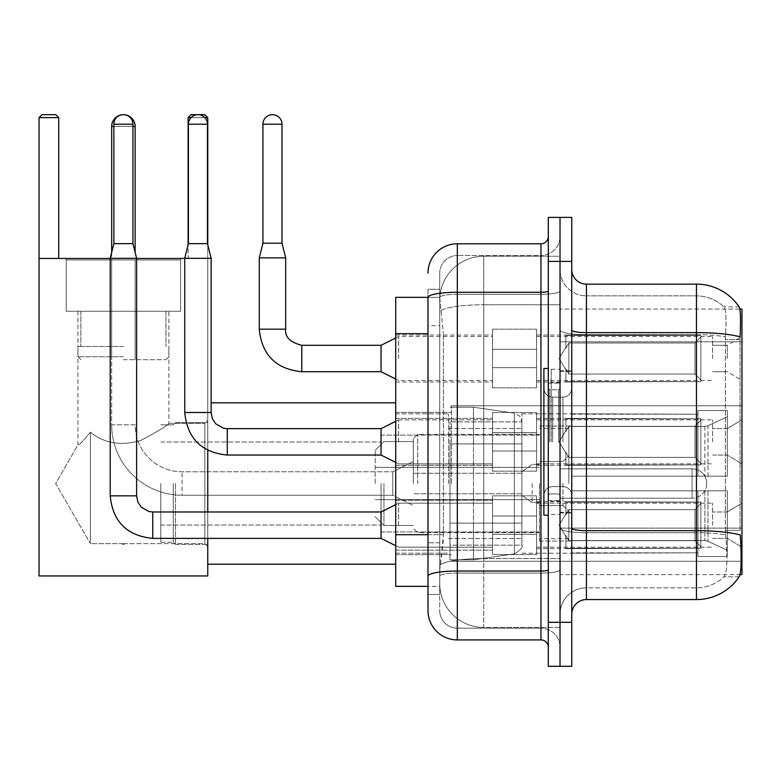 <?xml version="1.0" encoding="UTF-8"?>
<svg xmlns="http://www.w3.org/2000/svg" width="781" height="781" viewBox="0 0 781 781"><rect width="100%" height="100%" fill="white"/><g stroke="black" fill="none" stroke-linecap="round" stroke-linejoin="round"><path stroke-width="0.59" stroke-dasharray="3.9 2.93" d="M741.95 483.517L741.95 405.759L741.95 483.517M451.457 483.517L451.457 405.759L451.457 483.517M741.95 358.518L741.95 336.513L741.95 358.518M727.277 358.518L727.277 345.309L727.277 358.518M741.95 441.851L741.95 419.846L741.95 441.851M727.277 441.851L727.277 428.642L727.277 441.851M741.95 525.183L741.95 503.179L741.95 525.183M727.277 525.183L727.277 511.975L727.277 525.183M492.538 358.518L492.538 329.172L492.538 358.518M395.713 358.518L395.713 335.039L395.713 358.518M492.538 441.851L492.538 412.505L492.538 441.851M395.713 441.851L395.713 418.372L395.713 441.851M492.538 525.183L492.538 495.837L492.538 525.183M395.713 525.183L395.713 500.211L395.713 525.183M536.557 358.518L536.557 329.172L536.557 358.518M536.557 441.851L536.557 412.505L536.557 441.851M536.557 525.183L536.557 495.837L536.557 525.183M712.604 358.518L712.604 336.513L712.604 358.518M712.604 441.851L712.604 419.846L712.604 441.851M712.604 525.183L712.604 503.179L712.604 525.183M427.988 534.702L443.393 534.702L443.11 542.346L439.898 568.753L443.393 534.702L443.393 333.712L443.393 534.702L395.713 534.702L395.713 586.365L439.82 586.365L439.723 583.427A44.009 44.009 0 0 0 483.732 627.446L560.026 627.446L560.026 558.561L560.026 627.446L483.732 627.446L483.732 558.561L483.732 627.446A44.009 44.009 0 0 1 439.723 583.427L439.723 574.474L439.82 586.365L427.988 586.365L427.988 325.638L427.988 594.429L439.723 594.429L439.723 542.775L439.723 594.429L427.988 594.429M439.898 568.753L439.723 574.474L439.898 568.753M739.871 309.071L560.026 309.071L741.95 309.071L741.95 574.621L560.026 574.621L560.026 309.071L560.026 574.621L740.046 574.621M395.713 483.517L395.713 402.82L395.713 483.517M560.026 256.256L560.026 558.561L560.026 256.256L483.732 256.256L560.026 256.256M439.781 297.942L443.393 333.712L439.781 297.942A44.009 44.009 0 0 1 483.732 256.256A44.009 44.009 0 0 0 439.781 297.942A44.009 44.009 0 0 1 483.732 256.256L483.732 304.756L560.026 304.756L483.732 304.756L483.732 256.256M427.988 581.23L427.988 289.273L439.723 289.273L427.988 289.273L427.988 325.638L439.723 325.638L439.723 542.775L439.723 289.273L439.723 325.638L427.988 325.638L427.988 297.336L439.82 297.336L395.713 297.336L395.713 534.702M571.76 441.851L571.76 370.692L571.76 441.851M560.026 441.851L560.026 369.228L560.026 441.851M551.22 441.851L551.22 369.228L551.22 441.851M586.433 284.138L696.467 284.138L696.467 530.689A51.351 8.913 180 0 1 740.232 534.946L740.613 540.882C741.569 560.387 741.159 572.219 739.402 576.388A51.351 51.351 0 0 1 696.467 599.564L586.433 599.564L586.433 284.138A14.673 14.673 0 0 1 571.76 269.465L571.76 330.08L571.76 269.465M739.109 576.827L723.87 576.827L739.109 576.827M726.145 540.882C727.58 560.416 726.965 572.248 724.319 576.388A39.616 39.616 0 0 1 696.467 587.829L586.433 587.829L586.433 540.882L586.433 587.829L696.467 587.829A39.616 39.616 0 0 0 724.319 576.388C726.965 572.278 727.58 560.446 726.145 540.882L725.324 530.338L725.422 336.855C726.476 319.946 726.057 310.037 724.143 307.138L724.143 307.138A39.616 39.616 0 0 0 696.467 295.872A39.616 39.616 0 0 1 724.143 307.138C726.047 309.998 726.476 319.907 725.422 336.855L725.324 530.338L726.145 540.882M560.026 540.882L560.026 330.08L560.026 540.882M571.76 614.237L571.76 330.08L571.76 614.237A14.673 14.673 0 0 1 586.433 599.564M560.026 269.465L560.026 330.08L560.026 269.465A26.408 26.408 0 0 0 586.433 295.872A26.408 26.408 0 0 1 560.026 269.465A26.408 26.408 0 0 0 586.433 295.872L586.433 532.73A26.408 4.588 0 0 1 560.026 528.141A26.408 4.588 0 0 0 586.433 532.73L586.433 295.872L696.467 295.872L586.433 295.872M560.026 261.391L560.026 217.382L571.76 217.382L571.76 261.391L560.026 261.391L560.026 217.382L548.291 217.382L548.291 261.391L560.026 261.391L560.026 622.311L560.026 261.391M548.291 261.391L548.291 666.32L560.026 666.32L560.026 622.311L560.026 666.32L571.76 666.32L571.76 261.391M739.285 307.138A51.351 51.351 0 0 0 739.109 306.874L723.87 306.874L739.109 306.874A51.351 51.351 0 0 1 739.285 307.138C740.544 310.008 740.827 319.917 740.124 336.855L740.066 339.608L740.124 336.855A51.351 8.913 180 0 0 696.467 332.628L586.433 332.628A14.673 2.548 0 0 1 571.76 330.08M740.066 530.338L740.066 339.608L740.066 530.338L725.324 530.338L740.066 530.338M560.026 614.237A26.408 26.408 0 0 1 586.433 587.829A26.408 26.408 0 0 0 560.026 614.237A26.408 26.408 0 0 1 586.433 587.829M427.988 610.566A29.346 29.346 0 0 0 457.324 639.912L457.324 628.178A17.602 17.602 0 0 1 439.723 610.566L439.723 297.376L439.723 610.566A17.602 17.602 0 0 0 457.324 628.178L540.95 628.178L540.95 581.23L540.95 639.912A7.332 7.332 0 0 1 548.291 647.244L548.291 236.448L548.291 647.244M560.026 581.23L560.026 291.01L560.026 581.23M548.291 441.851L548.291 368.495L548.291 441.851M560.026 236.448L560.026 291.01L560.026 236.448A19.076 19.076 0 0 1 540.95 255.524A19.076 19.076 0 0 0 560.026 236.448A19.076 19.076 0 0 1 540.95 255.524L540.95 628.178L457.324 628.178L457.324 573.078L540.95 573.078A19.076 3.309 0 0 0 560.026 569.759A19.076 3.309 0 0 1 540.95 573.078L540.95 255.524L457.324 255.524L540.95 255.524M427.988 576.134A29.346 5.096 180 0 1 457.324 571.038L457.324 243.789A29.346 29.346 0 0 0 427.988 273.125A29.346 29.346 0 0 1 457.324 243.789L540.95 243.789A7.332 7.332 0 0 0 548.291 236.448A7.332 7.332 0 0 1 540.95 243.789L540.95 581.23L540.95 573.078L457.324 573.078L457.324 255.524L457.324 294.32L540.95 294.32A19.076 3.309 0 0 0 560.026 291.01A19.076 3.309 0 0 1 540.95 294.32L457.324 294.32L457.324 581.23L457.324 571.038L540.95 571.038A7.332 1.269 0 0 0 548.291 569.759M457.324 639.912L540.95 639.912M439.723 273.125L439.723 297.376L439.723 273.125A17.602 17.602 0 0 1 457.324 255.524A17.602 17.602 0 0 0 439.723 273.125A17.602 17.602 0 0 1 457.324 255.524M560.026 647.244A19.076 19.076 0 0 0 540.95 628.178A19.076 19.076 0 0 1 560.026 647.244A19.076 19.076 0 0 0 540.95 628.178M548.291 515.206L543.888 515.206L543.888 368.495L543.888 495.369L543.888 368.495L548.291 368.495M175.491 483.517L175.491 544.406L175.491 483.517M207.766 483.517L207.766 402.82L207.766 483.517M173.294 483.517L173.294 542.199L173.294 483.517M160.818 483.517L160.818 542.199L160.818 483.517M381.04 483.517L381.04 531.929L381.04 483.517M539.486 483.517L539.486 541.028L539.486 483.517M571.76 476.176L571.76 483.517L571.76 476.176L704.892 476.176L571.76 476.176L697.941 476.176L697.941 410.523L697.941 476.176L727.277 476.176L727.277 410.523L727.277 476.176L571.76 476.176L571.76 490.849L697.941 490.849L697.941 552.821L697.941 490.849L571.76 490.849L571.76 476.176L571.76 490.849L571.76 476.176L727.277 476.176L727.277 416.722L727.277 476.176L571.76 476.176L697.941 476.176L697.941 410.523L697.941 414.213L571.76 413.823L697.941 414.213L697.941 476.176L697.941 410.523L727.277 410.523L697.941 410.523L697.941 476.176L727.277 476.176L727.277 410.523L727.277 476.176L571.76 476.176L571.76 490.849L727.277 490.849L727.277 556.502L727.277 490.849L697.941 490.849L697.941 556.502L727.277 556.502L697.941 556.502L697.941 490.849L727.277 490.849L727.277 556.502L727.277 550.312L707.986 541.253L704.892 540.559L707.986 541.253L727.277 550.312L727.277 490.849L571.76 490.849L697.941 490.849L697.941 552.821L571.76 553.202L697.941 552.821L697.941 490.849L571.76 490.849L571.76 476.176M571.76 426.475L704.892 426.475L571.76 426.475L571.76 414.213L571.76 426.475L704.892 426.475L707.986 425.782L727.277 416.722L707.986 425.782L704.892 426.475L571.76 426.475L571.76 413.823L697.941 414.213L697.941 410.523L697.941 414.213L571.76 414.213L571.76 426.475M521.884 483.517L521.884 413.823L521.884 483.517M448.528 483.517L448.528 413.823L448.528 483.517M571.76 540.559L704.892 540.559L571.76 540.559L571.76 552.821L571.76 540.559L704.892 540.559L707.986 541.253L704.892 540.559L571.76 540.559L571.76 553.202L697.941 552.821L571.76 552.821L571.76 540.559M417.718 483.517L417.718 434.363L417.718 483.517M413.315 483.517L413.315 438.766L413.315 483.517M568.832 483.517L568.832 428.349L568.832 483.517M383.969 483.517L383.969 525.476L383.969 483.517M375.173 483.517L375.173 450.354L375.173 483.517M562.964 483.517L562.964 505.522L562.964 483.517M111.673 252.439L111.673 424.835L135.142 424.835A46.948 46.948 0 0 0 182.09 471.783L392.775 471.783L413.315 461.512L392.775 471.783L392.775 483.517L392.775 471.783L182.09 471.783A46.948 46.948 0 0 1 135.142 424.835L111.673 424.835A70.427 70.427 0 0 0 182.09 495.252L392.775 495.252L413.315 505.522L392.775 495.252L392.775 471.783L392.775 495.252L392.775 483.517L392.775 495.252L182.09 495.252L182.09 471.783L182.09 495.252A70.427 70.427 0 0 1 111.673 424.835L111.673 126.415A11.735 11.735 0 0 1 123.408 114.68A9.538 9.538 0 0 1 132.946 124.218L132.946 243.643L113.87 243.643L132.946 243.643L113.87 243.643L132.946 243.643L113.87 243.643L132.946 243.643L113.87 243.643L132.946 243.643L113.87 243.643L132.946 243.643L113.87 243.643L132.946 243.643L113.87 243.643L132.946 243.643L113.87 243.643L132.946 243.643L113.87 243.643L132.946 243.643L113.87 243.643L132.946 243.643L113.87 243.643L123.408 243.643L113.87 243.643L110.209 258.316L136.616 258.316L110.209 258.316L136.616 258.316L110.209 258.316L136.616 258.316L110.209 258.316L136.616 258.316L110.209 258.316L136.616 258.316L110.209 258.316L136.616 258.316L110.209 258.316L136.616 258.316L110.209 258.316L136.616 258.316L110.209 258.316L136.616 258.316L110.209 258.316L136.616 258.316L110.209 258.316L136.616 258.316L110.209 258.316L110.209 495.837L110.209 258.316L110.209 495.837L110.209 258.316L110.209 495.837L110.209 258.316L110.209 495.837L110.209 258.316L110.209 495.837L110.209 258.316L110.209 495.837L136.616 495.837L136.616 258.316L110.209 258.316L113.87 243.643L110.209 258.316M135.142 252.439L135.142 126.415A11.735 11.735 0 0 0 123.408 114.68A9.538 9.538 0 0 0 113.87 124.218L113.87 243.643M532.154 483.517L532.154 502.593L532.154 483.517M706.737 483.517A14.673 14.673 0 0 1 692.064 498.19L692.064 468.844L692.064 498.19L692.064 468.844L692.064 498.19L560.026 498.19L560.026 483.517L560.026 505.522L560.026 461.512L560.026 498.19L692.064 498.19A14.673 14.673 0 0 0 706.737 483.517A14.673 14.673 0 0 0 692.064 468.844L560.026 468.844L560.026 505.522L560.026 461.512L560.026 483.517L560.026 468.844L692.064 468.844A14.673 14.673 0 0 1 706.737 483.517M449.993 443.901L449.993 559.811L449.993 523.124L521.884 523.124L521.884 545.138L521.884 421.896L521.884 443.911L449.993 443.901L449.993 545.138L449.993 523.124L521.884 523.124L521.884 545.138L521.884 421.896L521.884 443.911L449.993 443.901L449.993 559.811L449.993 523.124L521.884 523.124L521.884 545.148L449.993 545.138L449.993 523.124L473.462 523.124L473.462 559.811L473.462 407.223L473.462 443.901L449.993 443.901L449.993 421.896L449.993 545.138L521.884 545.138C523.211 547.169 520.693 550.068 514.347 553.856L514.347 523.124L521.884 523.124L521.884 545.148C523.211 547.169 520.693 550.068 514.347 553.856L514.347 523.124L473.462 523.124L473.462 559.811L473.462 407.223L473.462 443.901L514.347 443.901L514.347 413.169L514.347 553.856L473.462 559.811L449.993 559.811L473.462 559.811L514.347 553.856L514.347 413.169L519.736 416.127L521.884 421.886L449.993 421.896L521.884 421.896L521.884 443.901L449.993 443.901M180.626 311.277L180.626 258.462L66.19 258.462L180.626 258.462L66.19 258.462L180.626 258.462L180.626 311.277L66.19 311.277L66.19 258.462L66.19 311.277L180.626 311.277L66.19 311.277L180.626 311.277L66.19 311.277L180.626 311.277L66.19 311.277L180.626 311.277L180.626 259.927L66.19 259.927L180.626 259.927L66.19 259.927L180.626 259.927L180.626 311.277M204.837 543.664L207.766 546.602L207.766 420.432L207.766 546.602L207.766 420.432L207.766 546.602L204.837 543.664L204.837 423.361L207.766 420.432L204.837 423.361L204.837 543.664L204.837 423.361L204.837 543.664L121.875 543.664L204.837 543.664M77.924 311.277L77.924 444.965C78.822 445.512 82.981 441.236 90.401 432.137C83.001 441.216 78.842 445.492 77.924 444.965C78.822 445.512 82.981 441.236 90.401 432.137C104.01 443.305 120.704 446.127 140.473 440.611C157.987 431.317 167.466 425.567 168.891 423.361L204.837 423.361L168.891 423.361C167.456 425.567 158.006 431.307 140.531 440.582C120.791 446.156 104.078 443.344 90.401 432.137L90.401 543.664L124.94 543.664L121.875 543.664L123.408 544.591L124.94 543.664L123.408 544.591L121.875 543.664L90.401 543.664L90.401 432.137C83.001 441.216 78.842 445.492 77.924 444.965L55.666 483.517L90.401 543.664L90.401 432.137C104.01 443.305 120.704 446.127 140.473 440.611C157.987 431.317 167.466 425.567 168.891 423.361C167.456 425.567 158.006 431.307 140.531 440.582C120.791 446.156 104.078 443.344 90.401 432.137L90.401 543.664L55.666 483.517L77.924 444.965L77.924 311.277L168.891 311.277L168.891 423.361L168.891 311.277L77.924 311.277M39.05 258.462L39.05 575.948L39.05 258.462L58.712 258.462L58.712 117.619L39.05 117.619L41.989 114.68L39.05 117.619L58.712 117.619L58.712 258.462L39.05 258.462L207.766 258.462L39.05 258.462L39.05 575.948L207.766 575.948L207.766 258.462L207.766 575.948L39.05 575.948L207.766 575.948L207.766 117.619L207.766 258.462L188.114 258.462L188.114 117.619L207.766 117.619L204.837 114.68L207.766 117.619L188.114 117.619L188.114 258.462L207.766 258.462L39.05 258.462L58.712 258.462L39.05 258.462L39.05 117.619L58.712 117.619L55.773 114.68L58.712 117.619L58.712 258.462M39.05 117.619L41.989 114.68L55.773 114.68L41.989 114.68L55.773 114.68L58.712 117.619M204.837 114.68L191.042 114.68L188.114 117.619L191.042 114.68L204.837 114.68L191.042 114.68L188.114 117.619L207.766 117.619L204.837 114.68M123.408 359.69L165.953 359.69L123.408 359.69M123.408 356.761L77.924 356.761L123.408 356.761M123.408 346.491L77.924 346.491L123.408 346.491M697.941 490.849L697.941 556.502L727.277 556.502L727.277 490.849L727.277 556.502L697.941 556.502L697.941 490.849L727.277 490.849L697.941 490.849M697.941 552.821L697.941 556.502L697.941 552.821M727.277 410.523L697.941 410.523L727.277 410.523L727.277 476.176L727.277 410.523M727.277 490.849L727.277 556.502L727.277 550.312L707.986 541.253L727.277 550.312L727.277 490.849L707.986 490.849L727.277 490.849M707.986 425.782L727.277 416.722L707.986 425.782L704.892 426.475L707.986 425.782L707.986 476.176L727.277 476.176L704.892 476.176L707.986 476.176L707.986 425.782M704.892 490.849L571.76 490.849L571.76 483.517L571.76 490.849L704.892 490.849L704.892 540.559L704.892 490.849M521.884 443.901L514.347 443.901L514.347 413.169L473.462 407.223L449.993 407.223L473.462 407.223L514.347 413.169L519.736 416.127L521.884 421.886L521.884 443.901M110.209 258.462L136.616 258.462M184.736 258.462L207.766 258.462L207.766 117.619M207.766 538.382L207.766 511.975M207.766 450.315L207.766 244.814M188.114 244.814L188.114 117.619M204.817 117.619L191.062 117.619M123.408 311.277L165.953 311.277L123.408 311.277M700.869 525.183L700.869 548.242L565.893 548.242L700.869 548.242L700.869 546.739L695.002 540.706L695.002 525.183L695.002 540.706L700.869 546.739L700.869 548.242L565.893 548.652L565.893 535.541L568.832 540.706L695.002 540.706L568.832 540.706L568.832 509.651L565.893 514.825L568.832 509.651L695.002 509.651L568.832 509.651L565.893 514.825L565.893 502.124L700.869 502.124L700.869 548.242L700.869 503.618L695.002 509.651L700.869 503.618L700.869 546.739L695.002 540.706L695.002 509.651L695.002 540.706L700.869 546.739L700.869 548.242L565.893 548.242L700.869 548.242L700.869 503.618L695.002 509.651L568.832 509.651L695.002 509.651L700.869 503.618L700.869 548.242L565.893 548.652L565.893 535.541L565.893 548.242L700.869 548.242L700.869 546.739L695.002 540.706L568.832 540.706L565.893 535.541L568.832 540.706L568.832 509.651L565.893 514.825L568.832 509.651L695.002 509.651L695.002 525.183L695.002 509.651L568.832 509.651L565.893 514.825L565.893 501.705L565.893 514.825L568.832 509.651L695.002 509.651L700.869 503.618L695.002 509.651L695.002 540.706L695.002 509.651L568.832 509.651L565.893 514.825L565.893 502.124L700.869 502.124L700.869 548.242L565.893 548.652L565.893 535.541L565.893 548.242L700.869 548.242L700.869 546.739L700.869 548.242L565.893 548.652L565.893 535.541L568.832 540.706L695.002 540.706L700.869 546.739L700.869 503.618L695.002 509.651L700.869 503.618L700.869 546.739L695.002 540.706L568.832 540.706L568.832 509.651L695.002 509.651L695.002 540.706L695.002 509.651L568.832 509.651L565.893 514.825L568.832 509.651L695.002 509.651L700.869 503.618L695.002 509.651L695.002 540.706L700.869 546.739L700.869 548.242L700.869 503.618L700.869 548.242L565.893 548.242L700.869 548.242L700.869 546.739L695.002 540.706L568.832 540.706L565.893 535.541L565.893 548.652L565.893 535.541L568.832 540.706L568.832 509.651L565.893 514.825L565.893 501.705L565.893 514.825L568.832 509.651L695.002 509.651L568.832 509.651L565.893 514.825L565.893 502.124L700.869 502.124L700.869 548.242L565.893 548.242L700.869 548.242L700.869 546.739L700.869 548.242L565.893 548.652L565.893 535.541L565.893 548.242L700.869 548.242L700.869 503.618L695.002 509.651L700.869 503.618L700.869 546.739L695.002 540.706L695.002 509.651L695.002 540.706L700.869 546.739L700.869 548.242L565.893 548.652L565.893 535.541L568.832 540.706L695.002 540.706L568.832 540.706L568.832 509.651L695.002 509.651L568.832 509.651L565.893 514.825L568.832 509.651L695.002 509.651L700.869 503.618L695.002 509.651L695.002 525.183L695.002 509.651L568.832 509.651L565.893 514.825L565.893 501.705L565.893 514.825L568.832 509.651L695.002 509.651L700.869 503.618L700.869 548.242L700.869 503.618L695.002 509.651L695.002 540.706L695.002 509.651L568.832 509.651L565.893 514.825L565.893 502.124L700.869 502.124L565.893 501.705L565.893 514.825L568.832 509.651L695.002 509.651L700.869 503.618L700.869 548.242L565.893 548.242L700.869 548.242L700.869 546.739L695.002 540.706L700.869 546.739L700.869 548.242L565.893 548.652L565.893 535.541L565.893 548.242L700.869 548.242L700.869 503.618L695.002 509.651L695.002 540.706L568.832 540.706L565.893 535.541L568.832 540.706L568.832 509.651L565.893 514.825L565.893 502.124L700.869 502.124L700.869 546.739L695.002 540.706L695.002 509.651L568.832 509.651L695.002 509.651L700.869 503.618L695.002 509.651L695.002 540.706L700.869 546.739L700.869 548.242L700.869 503.618L700.869 548.242L700.869 525.183L700.869 546.739L695.002 540.706L568.832 540.706L695.002 540.706L695.002 509.651L568.832 509.651L568.832 525.183L568.832 509.651L568.832 525.183L568.832 509.651L568.832 525.183L568.832 509.651L568.832 525.183L568.832 509.651L568.832 525.183L568.832 509.651L568.832 525.183L568.832 509.651L565.893 514.825L565.893 501.705L565.893 514.825L568.832 509.651L568.832 525.183L568.832 509.651L568.832 525.183L568.832 509.651L565.893 514.825L565.893 502.124L700.869 502.124L700.869 548.242L700.869 503.618L695.002 509.651L700.869 503.618L700.869 548.242L700.869 525.183L700.869 546.739L695.002 540.706L700.869 546.739L700.869 548.242L700.869 525.183L700.869 548.242L565.893 548.652L565.893 535.541L565.893 548.652L565.893 535.541L568.832 540.706L568.832 509.651L565.893 514.825L565.893 501.705L565.893 514.825L565.893 502.124L700.869 502.124L700.869 503.618L695.002 509.651L695.002 540.706L568.832 540.706L565.893 535.541L565.893 548.242L700.869 548.242L700.869 503.618L700.869 548.242L700.869 546.739L695.002 540.706L695.002 509.651L568.832 509.651L568.832 540.706L695.002 540.706L700.869 546.739L700.869 502.124L700.869 546.739L695.002 540.706L568.832 540.706L568.832 525.183L568.832 540.706L565.893 535.541L568.832 540.706L695.002 540.706L695.002 525.183L695.002 540.706L700.869 546.739L700.869 548.242L700.869 525.183L700.869 548.242L565.893 548.652L565.893 535.541L565.893 548.652L565.893 535.541L568.832 540.706L568.832 525.183L568.832 540.706L565.893 535.541L565.893 548.242L565.893 535.541L568.832 540.706L695.002 540.706L568.832 540.706L568.832 525.183L568.832 540.706L565.893 535.541L568.832 540.706L695.002 540.706L695.002 509.651L700.869 503.618L700.869 502.124L565.893 501.705L565.893 514.825L565.893 502.124L700.869 502.124L700.869 546.739L700.869 502.124L700.869 525.183L700.869 502.124L565.893 502.124L700.869 502.124L700.869 525.183L700.869 502.124L565.893 502.124L565.893 514.825L565.893 502.124L700.869 502.124L700.869 525.183L700.869 502.124L565.893 502.124L700.869 502.124L700.869 525.183L700.869 502.124L565.893 502.124L565.893 514.825L565.893 502.124L700.869 502.124L700.869 525.183L700.869 502.124L565.893 502.124L700.869 502.124L700.869 525.183L700.869 502.124L700.869 525.183L700.869 502.124L565.893 502.124L700.869 502.124L700.869 525.183L700.869 502.124L700.869 525.183L700.869 502.124L565.893 502.124L700.869 502.124L700.869 525.183M398.642 525.183L398.642 503.179L398.642 525.183M381.04 525.183L381.04 511.975L381.04 538.382L381.04 511.975L381.04 538.382L381.04 511.975L381.04 538.382L381.04 511.975L381.04 538.382L381.04 511.975L381.04 538.382L381.04 511.975L381.04 538.382L381.04 511.975L381.04 538.382L381.04 511.975L381.04 538.382L381.04 511.975L381.04 538.382L381.04 511.975L381.04 538.382L381.04 511.975L381.04 538.382L398.642 547.188L492.538 547.188L398.642 547.188L492.538 547.188L398.642 547.188L492.538 547.188L398.642 547.188L492.538 547.188L398.642 547.188L492.538 547.188L398.642 547.188L492.538 547.188L398.642 547.188L381.04 538.382L152.754 538.382L152.754 511.975L152.754 538.382L152.754 511.975L152.754 538.382L152.754 511.975L152.754 538.382L152.754 511.975L152.754 538.382L152.754 511.975L152.754 538.382L152.754 511.975L152.754 538.382L152.754 511.975L152.754 538.382L152.754 511.975L152.754 538.382L152.754 511.975L152.754 538.382L152.754 511.975L152.754 538.382L152.754 511.975L152.754 525.183L152.754 512.004L148.976 511.526L141.341 507.25L137.895 502.134L136.616 495.837L136.616 258.316L136.616 495.837L136.616 258.316L136.616 495.837L136.616 258.316L136.616 495.837L136.616 258.316L136.616 495.837L136.616 258.316L136.616 495.837L110.209 495.837L136.616 495.837L110.209 495.837L136.616 495.837L110.209 495.837L136.616 495.837L110.209 495.837L136.616 495.837L110.209 495.837L136.616 495.837L110.209 495.837L136.616 495.837L110.209 495.837L136.616 495.837L110.209 495.837L136.616 495.837L110.209 495.837L136.616 495.837L110.209 495.837L136.616 495.837L110.209 495.837L136.616 495.837L137.895 502.134L141.341 507.25L148.976 511.526L152.754 511.975L381.04 511.975L381.04 525.183M536.557 534.341L536.557 495.837L536.557 554.53L536.557 534.341L492.538 534.341L536.557 534.341L536.557 516.016L492.538 516.016L492.538 495.837L492.538 516.016L536.557 516.016L536.557 554.53L536.557 534.341L492.538 534.341L492.538 554.53L492.538 534.341L536.557 534.341L536.557 516.016L492.538 516.016L492.538 554.53L492.538 534.341L536.557 534.341L536.557 554.53L536.557 534.341L492.538 534.341L492.538 554.53L492.538 534.341L536.557 534.341L536.557 495.837L536.557 554.53L536.557 534.341L492.538 534.341L492.538 554.53L492.538 534.341L536.557 534.341L536.557 516.016L492.538 516.016L492.538 554.53L492.538 534.341L536.557 534.341L536.557 554.53L536.557 534.341L492.538 534.341L492.538 554.53L492.538 534.341L536.557 534.341L536.557 495.837L536.557 554.53L536.557 534.341L492.538 534.341L492.538 554.53L492.538 534.341L536.557 534.341L536.557 516.016L492.538 516.016L492.538 495.837L492.538 516.016L536.557 516.016L536.557 554.53L536.557 534.341L492.538 534.341L492.538 554.53L492.538 534.341L536.557 534.341L536.557 516.016L492.538 516.016L492.538 554.53L492.538 534.341L536.557 534.341L536.557 554.53L536.557 534.341L492.538 534.341L492.538 554.53L492.538 534.341L536.557 534.341L536.557 495.837L536.557 554.53L536.557 534.341L492.538 534.341L492.538 554.53L492.538 534.341L536.557 534.341L536.557 516.016L492.538 516.016L492.538 554.53L492.538 495.837L492.538 516.016L536.557 516.016L536.557 495.837L536.557 554.53L536.557 534.341L492.538 534.341L492.538 495.837L492.538 516.016L536.557 516.016L492.538 516.016L492.538 534.341L492.538 495.837L492.538 516.016L536.557 516.016L536.557 495.837L536.557 534.341L536.557 516.016L492.538 516.016L492.538 495.837L492.538 516.016L536.557 516.016L536.557 495.837L536.557 554.53L536.557 534.341L492.538 534.341L492.538 495.837L492.538 516.016L536.557 516.016L492.538 516.016L492.538 534.341L492.538 495.837L492.538 516.016L536.557 516.016L536.557 495.837L536.557 534.341L536.557 516.016L492.538 516.016L492.538 495.837L492.538 516.016L536.557 516.016L536.557 495.837L536.557 554.53L536.557 534.341L492.538 534.341L492.538 495.837L492.538 516.016L536.557 516.016L492.538 516.016L492.538 534.341L492.538 495.837L492.538 516.016L536.557 516.016L536.557 495.837L536.557 534.341M132.946 243.643L132.946 124.218L132.946 243.643L132.946 124.218L132.946 243.643L132.946 124.218L132.946 243.643L132.946 124.218L132.946 243.643L132.946 124.218L113.87 124.218L132.946 124.218A9.538 9.538 0 0 0 123.408 114.68A9.538 9.538 0 0 0 113.87 124.218A9.538 9.538 0 0 1 123.408 114.68A9.538 9.538 0 0 1 132.946 124.218A9.538 9.538 0 0 0 123.408 114.68A9.538 9.538 0 0 0 113.87 124.218A9.538 9.538 0 0 1 123.408 114.68A9.538 9.538 0 0 1 132.946 124.218A9.538 9.538 0 0 0 123.408 114.68A9.538 9.538 0 0 0 113.87 124.218A9.538 9.538 0 0 1 123.408 114.68A9.538 9.538 0 0 1 132.946 124.218A9.538 9.538 0 0 0 123.408 114.68A9.538 9.538 0 0 0 113.87 124.218A9.538 9.538 0 0 1 123.408 114.68A9.538 9.538 0 0 1 132.946 124.218A9.538 9.538 0 0 0 123.408 114.68A9.538 9.538 0 0 0 113.87 124.218A9.538 9.538 0 0 1 123.408 114.68A9.538 9.538 0 0 1 132.946 124.218L132.946 243.643L136.616 258.316M568.832 540.706L568.832 525.183L568.832 540.706L565.893 535.541L565.893 548.242L565.893 535.541L568.832 540.706L695.002 540.706L700.869 546.739L695.002 540.706L568.832 540.706L568.832 525.183L568.832 540.706L565.893 535.541L565.893 536.44L565.893 535.541L568.832 540.706L695.002 540.706L695.002 525.183L695.002 540.706L568.832 540.706L568.832 525.183L568.832 540.706L695.002 540.706L568.832 540.706L568.832 525.183L568.832 540.706L565.893 535.541L568.832 540.706L568.832 525.183L568.832 540.706M492.538 516.016L492.538 495.837L492.538 516.016L536.557 516.016L492.538 516.016L492.538 534.341L492.538 516.016M695.002 525.183L695.002 509.651L695.002 525.183M207.473 124.218L207.473 243.643L207.473 124.218L207.473 243.643L207.473 124.218L207.473 243.643L207.473 124.218L207.473 243.643L207.473 124.218L207.473 243.643L207.473 124.218L188.406 124.218A9.538 9.538 0 0 1 197.944 114.68A9.538 9.538 0 0 1 207.473 124.218A9.538 9.538 0 0 0 197.944 114.68A9.538 9.538 0 0 0 188.406 124.218A9.538 9.538 0 0 1 197.944 114.68A9.538 9.538 0 0 1 207.473 124.218A9.538 9.538 0 0 0 197.944 114.68A9.538 9.538 0 0 0 188.406 124.218A9.538 9.538 0 0 1 197.944 114.68A9.538 9.538 0 0 1 207.473 124.218A9.538 9.538 0 0 0 197.944 114.68A9.538 9.538 0 0 0 188.406 124.218A9.538 9.538 0 0 1 197.944 114.68A9.538 9.538 0 0 1 207.473 124.218A9.538 9.538 0 0 0 197.944 114.68A9.538 9.538 0 0 0 188.406 124.218A9.538 9.538 0 0 1 197.944 114.68A9.538 9.538 0 0 1 207.473 124.218A9.538 9.538 0 0 0 197.944 114.68A9.538 9.538 0 0 0 188.406 124.218A9.538 9.538 0 0 1 197.944 114.68A9.538 9.538 0 0 1 207.473 124.218L207.473 243.643L188.406 243.643L207.473 243.643L188.406 243.643L207.473 243.643L188.406 243.643L207.473 243.643L188.406 243.643L207.473 243.643L188.406 243.643L207.473 243.643L188.406 243.643L207.473 243.643L188.406 243.643L207.473 243.643L188.406 243.643L207.473 243.643L188.406 243.643L207.473 243.643L188.406 243.643L207.473 243.643L188.406 243.643L197.944 243.643L188.406 243.643L184.736 258.316L211.143 258.316L184.736 258.316L211.143 258.316L184.736 258.316L211.143 258.316L184.736 258.316L211.143 258.316L184.736 258.316L211.143 258.316L184.736 258.316L211.143 258.316L184.736 258.316L211.143 258.316L184.736 258.316L211.143 258.316L184.736 258.316L211.143 258.316L184.736 258.316L211.143 258.316L184.736 258.316L211.143 258.316L184.736 258.316L184.736 412.505L184.736 258.316L184.736 412.505L184.736 258.316L184.736 412.505L184.736 258.316L184.736 412.505L184.736 258.316L184.736 412.505L184.736 258.316L184.736 412.505L211.143 412.505L211.143 258.316L184.736 258.316L188.406 243.643L184.736 258.316M700.869 441.851L700.869 464.91L565.893 464.91L700.869 464.91L700.869 463.406L695.002 457.373L695.002 441.851L695.002 457.373L700.869 463.406L700.869 464.91L565.893 465.32L565.893 452.209L568.832 457.373L695.002 457.373L568.832 457.373L568.832 426.319L565.893 431.493L568.832 426.319L695.002 426.319L568.832 426.319L565.893 431.493L565.893 418.792L700.869 418.792L700.869 464.91L700.869 420.285L695.002 426.319L700.869 420.285L700.869 463.406L695.002 457.373L695.002 426.319L695.002 457.373L700.869 463.406L700.869 464.91L565.893 464.91L700.869 464.91L700.869 420.285L695.002 426.319L568.832 426.319L695.002 426.319L700.869 420.285L700.869 464.91L565.893 465.32L565.893 452.209L565.893 464.91L700.869 464.91L700.869 463.406L695.002 457.373L568.832 457.373L565.893 452.209L568.832 457.373L568.832 426.319L565.893 431.493L568.832 426.319L695.002 426.319L695.002 441.851L695.002 426.319L568.832 426.319L565.893 431.493L565.893 418.372L565.893 431.493L568.832 426.319L695.002 426.319L700.869 420.285L695.002 426.319L695.002 457.373L695.002 426.319L568.832 426.319L565.893 431.493L565.893 418.792L700.869 418.792L700.869 464.91L565.893 465.32L565.893 452.209L565.893 464.91L700.869 464.91L700.869 463.406L700.869 464.91L565.893 465.32L565.893 452.209L568.832 457.373L695.002 457.373L700.869 463.406L700.869 420.285L695.002 426.319L700.869 420.285L700.869 463.406L695.002 457.373L568.832 457.373L568.832 426.319L695.002 426.319L695.002 457.373L695.002 426.319L568.832 426.319L565.893 431.493L568.832 426.319L695.002 426.319L700.869 420.285L695.002 426.319L695.002 457.373L700.869 463.406L700.869 464.91L700.869 420.285L700.869 464.91L565.893 464.91L700.869 464.91L700.869 463.406L695.002 457.373L568.832 457.373L565.893 452.209L565.893 465.32L565.893 452.209L568.832 457.373L568.832 426.319L565.893 431.493L565.893 418.372L565.893 431.493L568.832 426.319L695.002 426.319L568.832 426.319L565.893 431.493L565.893 418.792L700.869 418.792L700.869 464.91L565.893 464.91L700.869 464.91L700.869 463.406L700.869 464.91L565.893 465.32L565.893 452.209L565.893 464.91L700.869 464.91L700.869 420.285L695.002 426.319L700.869 420.285L700.869 463.406L695.002 457.373L695.002 426.319L695.002 457.373L700.869 463.406L700.869 464.91L565.893 465.32L565.893 452.209L568.832 457.373L695.002 457.373L568.832 457.373L568.832 426.319L695.002 426.319L568.832 426.319L565.893 431.493L568.832 426.319L695.002 426.319L700.869 420.285L695.002 426.319L695.002 441.851L695.002 426.319L568.832 426.319L565.893 431.493L565.893 418.372L565.893 431.493L568.832 426.319L695.002 426.319L700.869 420.285L700.869 464.91L700.869 420.285L695.002 426.319L695.002 457.373L695.002 426.319L568.832 426.319L565.893 431.493L565.893 418.792L700.869 418.792L565.893 418.372L565.893 431.493L568.832 426.319L695.002 426.319L700.869 420.285L700.869 464.91L565.893 464.91L700.869 464.91L700.869 463.406L695.002 457.373L700.869 463.406L700.869 464.91L565.893 465.32L565.893 452.209L565.893 464.91L700.869 464.91L700.869 420.285L695.002 426.319L695.002 457.373L568.832 457.373L565.893 452.209L568.832 457.373L568.832 426.319L565.893 431.493L565.893 418.792L700.869 418.792L700.869 463.406L695.002 457.373L695.002 426.319L568.832 426.319L695.002 426.319L700.869 420.285L695.002 426.319L695.002 457.373L700.869 463.406L700.869 464.91L700.869 420.285L700.869 464.91L700.869 441.851L700.869 463.406L695.002 457.373L568.832 457.373L695.002 457.373L695.002 426.319L568.832 426.319L568.832 441.851L568.832 426.319L568.832 441.851L568.832 426.319L568.832 441.851L568.832 426.319L568.832 441.851L568.832 426.319L568.832 441.851L568.832 426.319L568.832 441.851L568.832 426.319L565.893 431.493L565.893 418.372L565.893 431.493L568.832 426.319L568.832 441.851L568.832 426.319L568.832 441.851L568.832 426.319L565.893 431.493L565.893 418.792L700.869 418.792L700.869 464.91L700.869 420.285L695.002 426.319L700.869 420.285L700.869 464.91L700.869 441.851L700.869 463.406L695.002 457.373L700.869 463.406L700.869 464.91L700.869 441.851L700.869 464.91L565.893 465.32L565.893 452.209L565.893 465.32L565.893 452.209L568.832 457.373L568.832 426.319L565.893 431.493L565.893 418.372L565.893 431.493L565.893 418.792L700.869 418.792L700.869 420.285L695.002 426.319L695.002 457.373L568.832 457.373L565.893 452.209L565.893 464.91L700.869 464.91L700.869 420.285L700.869 464.91L700.869 463.406L695.002 457.373L695.002 426.319L568.832 426.319L568.832 457.373L695.002 457.373L700.869 463.406L700.869 418.792L700.869 463.406L695.002 457.373L568.832 457.373L568.832 441.851L568.832 457.373L565.893 452.209L568.832 457.373L695.002 457.373L695.002 441.851L695.002 457.373L700.869 463.406L700.869 464.91L700.869 441.851L700.869 464.91L565.893 465.32L565.893 452.209L565.893 465.32L565.893 452.209L568.832 457.373L568.832 441.851L568.832 457.373L565.893 452.209L565.893 464.91L565.893 452.209L568.832 457.373L695.002 457.373L568.832 457.373L568.832 441.851L568.832 457.373L565.893 452.209L568.832 457.373L695.002 457.373L695.002 426.319L700.869 420.285L700.869 418.792L565.893 418.372L565.893 431.493L565.893 418.792L700.869 418.792L700.869 463.406L700.869 418.792L700.869 441.851L700.869 418.792L565.893 418.792L700.869 418.792L700.869 441.851L700.869 418.792L565.893 418.792L565.893 431.493L565.893 418.792L700.869 418.792L700.869 441.851L700.869 418.792L565.893 418.792L700.869 418.792L700.869 441.851L700.869 418.792L565.893 418.792L565.893 431.493L565.893 418.792L700.869 418.792L700.869 441.851L700.869 418.792L565.893 418.792L700.869 418.792L700.869 441.851L700.869 418.792L700.869 441.851L700.869 418.792L565.893 418.792L700.869 418.792L700.869 441.851L700.869 418.792L700.869 441.851L700.869 418.792L565.893 418.792L700.869 418.792L700.869 441.851M398.642 441.851L398.642 419.846L398.642 441.851M395.713 421.31L381.04 428.642L227.281 428.642L223.503 428.193L215.868 423.917L212.422 418.801L211.143 412.505L212.422 418.801L215.868 423.917L223.503 428.193L227.281 428.642L381.04 428.642L398.642 419.846L381.04 428.642L227.281 428.642L223.503 428.193L215.868 423.917L212.422 418.801L211.143 412.505L212.422 418.801L215.868 423.917L223.503 428.193L227.281 428.642L381.04 428.642L398.642 419.846L381.04 428.642L227.281 428.642L223.503 428.193L215.868 423.917L212.422 418.801L211.143 412.505L212.422 418.801L215.868 423.917L223.503 428.193L227.281 428.642L381.04 428.642L398.642 419.846L381.04 428.642L227.281 428.642L223.503 428.193L215.868 423.917L212.422 418.801L211.143 412.505L212.422 418.801L215.868 423.917L223.503 428.193L227.281 428.642L381.04 428.642L398.642 419.846L381.04 428.642L227.281 428.642L223.503 428.193L215.868 423.917L212.422 418.801L211.114 412.505L211.143 258.316L211.143 412.505L211.143 258.316L211.143 412.505L211.143 258.316L211.143 412.505L211.143 258.316L211.143 412.505L211.143 258.316L211.143 412.505L184.736 412.505L211.143 412.505L184.736 412.505L211.143 412.505L184.736 412.505L211.143 412.505L184.736 412.505L211.143 412.505L184.736 412.505L211.143 412.505L184.736 412.505L211.143 412.505L184.736 412.505L211.143 412.505L184.736 412.505L211.143 412.505L184.736 412.505L211.143 412.505L184.736 412.505L211.143 412.505L212.422 418.801L215.868 423.917L223.503 428.193L227.281 428.642L381.04 428.642L398.642 419.846L381.04 428.642L381.04 455.05L381.04 428.642L381.04 455.05L381.04 428.642L381.04 455.05L381.04 428.642L381.04 455.05L381.04 428.642L381.04 455.05L381.04 428.642L381.04 455.05L381.04 428.642L381.04 455.05L381.04 428.642L381.04 455.05L381.04 428.642L381.04 455.05L381.04 428.642L381.04 455.05L381.04 428.642L381.04 455.05L381.04 428.642L381.04 455.05L398.642 463.855L492.538 463.855L398.642 463.855L492.538 463.855L398.642 463.855L492.538 463.855L398.642 463.855L492.538 463.855L398.642 463.855L492.538 463.855L398.642 463.855L492.538 463.855L398.642 463.855L381.04 455.05L227.281 455.05L227.281 428.671M188.406 124.218L188.406 243.643M536.557 451.008L536.557 412.505L536.557 471.187L536.557 451.008L492.538 451.008L536.557 451.008L536.557 432.684L492.538 432.684L492.538 412.505L492.538 432.684L536.557 432.684L536.557 471.187L536.557 451.008L492.538 451.008L492.538 471.187L492.538 451.008L536.557 451.008L536.557 432.684L492.538 432.684L492.538 471.187L492.538 451.008L536.557 451.008L536.557 471.187L536.557 451.008L492.538 451.008L492.538 471.187L492.538 451.008L536.557 451.008L536.557 412.505L536.557 471.187L536.557 451.008L492.538 451.008L492.538 471.187L492.538 451.008L536.557 451.008L536.557 432.684L492.538 432.684L492.538 471.187L492.538 451.008L536.557 451.008L536.557 471.187L536.557 451.008L492.538 451.008L492.538 471.187L492.538 451.008L536.557 451.008L536.557 412.505L536.557 471.187L536.557 451.008L492.538 451.008L492.538 471.187L492.538 451.008L536.557 451.008L536.557 432.684L492.538 432.684L492.538 412.505L492.538 432.684L536.557 432.684L536.557 471.187L536.557 451.008L492.538 451.008L492.538 471.187L492.538 451.008L536.557 451.008L536.557 432.684L492.538 432.684L492.538 471.187L492.538 451.008L536.557 451.008L536.557 471.187L536.557 451.008L492.538 451.008L492.538 471.187L492.538 451.008L536.557 451.008L536.557 412.505L536.557 471.187L536.557 451.008L492.538 451.008L492.538 471.187L492.538 451.008L536.557 451.008L536.557 432.684L492.538 432.684L492.538 471.187L492.538 412.505L492.538 432.684L536.557 432.684L536.557 412.505L536.557 471.187L536.557 451.008L492.538 451.008L492.538 412.505L492.538 432.684L536.557 432.684L492.538 432.684L492.538 451.008L492.538 412.505L492.538 432.684L536.557 432.684L536.557 412.505L536.557 451.008L536.557 432.684L492.538 432.684L492.538 412.505L492.538 432.684L536.557 432.684L536.557 412.505L536.557 471.187L536.557 451.008L492.538 451.008L492.538 412.505L492.538 432.684L536.557 432.684L492.538 432.684L492.538 451.008L492.538 412.505L492.538 432.684L536.557 432.684L536.557 412.505L536.557 451.008L536.557 432.684L492.538 432.684L492.538 412.505L492.538 432.684L536.557 432.684L536.557 412.505L536.557 471.187L536.557 451.008L492.538 451.008L492.538 412.505L492.538 432.684L536.557 432.684L492.538 432.684L492.538 451.008L492.538 412.505L492.538 432.684L536.557 432.684L536.557 412.505L536.557 451.008M568.832 457.373L568.832 441.851L568.832 457.373L565.893 452.209L565.893 464.91L565.893 452.209L568.832 457.373L695.002 457.373L700.869 463.406L695.002 457.373L568.832 457.373L568.832 441.851L568.832 457.373L565.893 452.209L565.893 453.107L565.893 452.209L568.832 457.373L695.002 457.373L695.002 441.851L695.002 457.373L568.832 457.373L568.832 441.851L568.832 457.373L695.002 457.373L568.832 457.373L568.832 441.851L568.832 457.373L565.893 452.209L568.832 457.373L568.832 441.851L568.832 457.373M492.538 432.684L492.538 412.505L492.538 432.684L536.557 432.684L492.538 432.684L492.538 451.008L492.538 432.684M695.002 441.851L695.002 426.319L695.002 441.851M282.009 243.203L282.009 124.218L282.009 243.203L282.009 124.218L282.009 243.203L282.009 124.218L282.009 243.203L282.009 124.218L282.009 243.203L282.009 124.218L282.009 243.203L282.009 124.218L282.009 243.203L282.009 124.218L282.009 243.203L282.009 124.218L262.933 124.218L282.009 124.218A9.538 9.538 0 0 0 272.471 114.68A9.538 9.538 0 0 0 262.933 124.218A9.538 9.538 0 0 1 272.471 114.68A9.538 9.538 0 0 1 282.009 124.218A9.538 9.538 0 0 0 272.471 114.68A9.538 9.538 0 0 0 262.933 124.218A9.538 9.538 0 0 1 272.471 114.68A9.538 9.538 0 0 1 282.009 124.218A9.538 9.538 0 0 0 272.471 114.68A9.538 9.538 0 0 0 262.933 124.218A9.538 9.538 0 0 1 272.471 114.68A9.538 9.538 0 0 1 282.009 124.218A9.538 9.538 0 0 0 272.471 114.68A9.538 9.538 0 0 0 262.933 124.218A9.538 9.538 0 0 1 272.471 114.68A9.538 9.538 0 0 1 282.009 124.218A9.538 9.538 0 0 0 272.471 114.68A9.538 9.538 0 0 0 262.933 124.218A9.538 9.538 0 0 1 272.471 114.68A9.538 9.538 0 0 1 282.009 124.218A9.538 9.538 0 0 0 272.471 114.68A9.538 9.538 0 0 0 262.933 124.218A9.538 9.538 0 0 1 272.471 114.68A9.538 9.538 0 0 1 282.009 124.218A9.538 9.538 0 0 0 272.471 114.68A9.538 9.538 0 0 0 262.933 124.218A9.538 9.538 0 0 1 272.471 114.68A9.538 9.538 0 0 1 282.009 124.218A9.538 9.538 0 0 0 272.471 114.68A9.538 9.538 0 0 0 262.933 124.218A9.538 9.538 0 0 1 272.471 114.68A9.538 9.538 0 0 1 282.009 124.218L282.009 243.203L262.933 243.203L282.009 243.203L262.933 243.203L282.009 243.203L262.933 243.203L282.009 243.203L262.933 243.203L282.009 243.203L262.933 243.203L282.009 243.203L262.933 243.203L282.009 243.203L262.933 243.203L282.009 243.203L262.933 243.203L282.009 243.203L262.933 243.203L282.009 243.203L262.933 243.203L282.009 243.203L262.933 243.203L282.009 243.203L262.933 243.203L282.009 243.203L262.933 243.203L282.009 243.203L262.933 243.203L282.009 243.203L262.933 243.203L282.009 243.203L262.933 243.203L272.471 243.203L262.933 243.203L259.263 257.876L285.67 257.876L259.263 257.876L285.67 257.876L259.263 257.876L285.67 257.876L259.263 257.876L285.67 257.876L259.263 257.876L285.67 257.876L259.263 257.876L285.67 257.876L259.263 257.876L285.67 257.876L259.263 257.876L285.67 257.876L259.263 257.876L285.67 257.876L259.263 257.876L285.67 257.876L259.263 257.876L285.67 257.876L259.263 257.876L285.67 257.876L259.263 257.876L285.67 257.876L259.263 257.876L285.67 257.876L259.263 257.876L285.67 257.876L259.263 257.876L285.67 257.876L259.263 257.876L259.263 329.172L259.263 257.876L259.263 329.172L259.263 257.876L259.263 329.172L259.263 257.876L259.263 329.172L259.263 257.876L259.263 329.172L259.263 257.876L259.263 329.172L259.263 257.876L259.263 329.172L259.263 257.876L259.263 329.172L259.263 257.876L285.67 257.876L285.67 329.172L285.67 257.876L285.67 329.172L285.67 257.876L285.67 329.172L285.67 257.876L285.67 329.172L285.67 257.876L285.67 329.172L285.67 257.876L285.67 329.172L285.67 257.876L285.67 329.172L285.67 257.876L285.67 329.172L285.67 257.876L282.009 243.203L285.67 257.876M700.869 358.518L700.869 381.577L565.893 381.577L700.869 381.577L700.869 380.074L695.002 374.04L695.002 358.518L695.002 374.04L700.869 380.074L700.869 381.577L565.893 381.987L565.893 368.876L568.832 374.04L695.002 374.04L568.832 374.04L568.832 342.986L565.893 348.16L568.832 342.986L695.002 342.986L568.832 342.986L565.893 348.16L565.893 335.459L700.869 335.459L700.869 381.577L700.869 336.953L695.002 342.986L700.869 336.953L700.869 380.074L695.002 374.04L695.002 342.986L695.002 374.04L700.869 380.074L700.869 381.577L565.893 381.577L700.869 381.577L700.869 336.953L695.002 342.986L568.832 342.986L695.002 342.986L700.869 336.953L700.869 381.577L565.893 381.987L565.893 368.876L565.893 381.577L700.869 381.577L700.869 380.074L695.002 374.04L568.832 374.04L565.893 368.876L568.832 374.04L568.832 342.986L565.893 348.16L568.832 342.986L695.002 342.986L695.002 358.518L695.002 342.986L568.832 342.986L565.893 348.16L565.893 335.039L565.893 348.16L568.832 342.986L695.002 342.986L700.869 336.953L695.002 342.986L695.002 374.04L695.002 342.986L568.832 342.986L565.893 348.16L565.893 335.459L700.869 335.459L700.869 381.577L565.893 381.987L565.893 368.876L565.893 381.577L700.869 381.577L700.869 380.074L700.869 381.577L565.893 381.987L565.893 368.876L568.832 374.04L695.002 374.04L700.869 380.074L700.869 336.953L695.002 342.986L700.869 336.953L700.869 380.074L695.002 374.04L568.832 374.04L568.832 342.986L695.002 342.986L695.002 374.04L695.002 342.986L568.832 342.986L565.893 348.16L568.832 342.986L695.002 342.986L700.869 336.953L695.002 342.986L695.002 374.04L700.869 380.074L700.869 381.577L700.869 336.953L700.869 381.577L565.893 381.577L700.869 381.577L700.869 380.074L695.002 374.04L568.832 374.04L565.893 368.876L565.893 381.987L565.893 368.876L568.832 374.04L568.832 342.986L565.893 348.16L565.893 335.039L565.893 348.16L568.832 342.986L695.002 342.986L568.832 342.986L565.893 348.16L565.893 335.459L700.869 335.459L700.869 381.577L565.893 381.577L700.869 381.577L700.869 380.074L700.869 381.577L565.893 381.987L565.893 368.876L565.893 381.577L700.869 381.577L700.869 336.953L695.002 342.986L700.869 336.953L700.869 380.074L695.002 374.04L695.002 342.986L695.002 374.04L700.869 380.074L700.869 381.577L565.893 381.987L565.893 368.876L568.832 374.04L695.002 374.04L568.832 374.04L568.832 342.986L695.002 342.986L568.832 342.986L565.893 348.16L568.832 342.986L695.002 342.986L700.869 336.953L695.002 342.986L695.002 358.518L695.002 342.986L568.832 342.986L565.893 348.16L565.893 335.039L565.893 348.16L568.832 342.986L695.002 342.986L700.869 336.953L700.869 381.577L700.869 336.953L695.002 342.986L695.002 374.04L695.002 342.986L568.832 342.986L565.893 348.16L565.893 335.459L700.869 335.459L565.893 335.039L565.893 348.16L568.832 342.986L695.002 342.986L700.869 336.953L700.869 381.577L565.893 381.577L700.869 381.577L700.869 380.074L695.002 374.04L700.869 380.074L700.869 381.577L565.893 381.987L565.893 368.876L565.893 381.577L700.869 381.577L700.869 336.953L695.002 342.986L695.002 374.04L568.832 374.04L565.893 368.876L565.893 369.774L565.893 368.876L568.832 374.04L568.832 342.986L565.893 348.16L565.893 335.459L700.869 335.459L700.869 380.074L695.002 374.04L695.002 342.986L568.832 342.986L695.002 342.986L700.869 336.953L695.002 342.986L695.002 374.04L700.869 380.074L700.869 381.577L565.893 381.987L565.893 368.876L565.893 381.577L700.869 381.577L700.869 336.953L700.869 381.577L565.893 381.987L565.893 368.876L568.832 374.04L695.002 374.04L568.832 374.04L568.832 342.986L565.893 348.16L568.832 342.986L695.002 342.986L568.832 342.986L565.893 348.16L565.893 335.039L565.893 348.16L568.832 342.986L695.002 342.986L700.869 336.953L695.002 342.986L695.002 358.518L695.002 342.986L568.832 342.986L565.893 348.16L565.893 335.459L700.869 335.459L700.869 381.577L700.869 380.074L695.002 374.04L695.002 358.518L695.002 374.04L700.869 380.074L700.869 381.577L565.893 381.577L700.869 381.577L700.869 336.953L700.869 380.074L695.002 374.04L568.832 374.04L565.893 368.876L565.893 381.987L565.893 368.876L568.832 374.04L568.832 342.986L695.002 342.986L700.869 336.953L695.002 342.986L695.002 358.518L695.002 342.986L568.832 342.986L565.893 348.16L568.832 342.986L695.002 342.986L700.869 336.953L700.869 381.577L565.893 381.577L700.869 381.577L700.869 380.074L700.869 381.577L565.893 381.987L565.893 368.876L565.893 381.577L700.869 381.577L700.869 336.953L695.002 342.986L695.002 374.04L695.002 342.986L568.832 342.986L565.893 348.16L565.893 335.039L565.893 348.16L568.832 342.986L695.002 342.986L700.869 336.953L700.869 381.577L700.869 358.518L700.869 380.074L695.002 374.04L700.869 380.074L700.869 381.577L700.869 336.953L695.002 342.986L695.002 374.04L568.832 374.04L695.002 374.04L695.002 342.986L568.832 342.986L568.832 358.518L568.832 342.986L568.832 358.518L568.832 342.986L568.832 358.518L568.832 342.986L568.832 358.518L568.832 342.986L568.832 358.518L568.832 342.986L568.832 358.518L568.832 342.986L568.832 358.518L568.832 342.986L568.832 358.518L568.832 342.986L568.832 358.518L568.832 342.986L565.893 348.16L565.893 335.459L700.869 335.459L700.869 381.577L700.869 358.518L700.869 380.074L695.002 374.04L700.869 380.074L700.869 381.577L700.869 336.953L695.002 342.986L700.869 336.953L700.869 381.577L700.869 358.518L700.869 380.074L695.002 374.04L568.832 374.04L568.832 342.986L565.893 348.16L565.893 335.039L565.893 348.16L565.893 335.459L700.869 335.459L700.869 381.577L700.869 336.953L695.002 342.986L695.002 374.04L695.002 342.986L568.832 342.986L568.832 358.518L568.832 342.986L565.893 348.16L565.893 335.039L565.893 348.16L568.832 342.986L568.832 358.518L568.832 342.986L568.832 358.518L568.832 342.986L565.893 348.16L565.893 335.459L700.869 335.459L565.893 335.039L565.893 348.16L565.893 335.459L700.869 335.459L700.869 381.577L700.869 358.518L700.869 380.074L695.002 374.04L700.869 380.074L700.869 381.577L700.869 358.518L700.869 381.577L565.893 381.987L565.893 368.876L568.832 374.04L565.893 368.876L565.893 381.987L565.893 368.876L568.832 374.04L568.832 342.986L695.002 342.986L700.869 336.953L695.002 342.986L695.002 374.04L568.832 374.04L695.002 374.04L695.002 342.986L700.869 336.953L700.869 380.074L700.869 335.459L700.869 381.577L565.893 381.987L565.893 368.876L565.893 381.577L700.869 381.577L700.869 358.518L700.869 380.074L695.002 374.04L700.869 380.074L700.869 381.577L700.869 335.459L700.869 380.074L695.002 374.04L568.832 374.04L568.832 358.518L568.832 374.04L565.893 368.876L568.832 374.04L695.002 374.04L695.002 358.518L695.002 374.04L700.869 380.074L700.869 335.459L565.893 335.039L565.893 348.16L565.893 335.459L700.869 335.459L700.869 381.577L565.893 381.987L565.893 368.876L565.893 381.987L565.893 368.876L568.832 374.04L568.832 358.518L568.832 374.04L565.893 368.876L565.893 381.577L565.893 368.876L568.832 374.04L695.002 374.04L568.832 374.04L568.832 358.518L568.832 374.04L565.893 368.876L568.832 374.04L695.002 374.04L695.002 342.986L695.002 374.04L700.869 380.074L695.002 374.04L568.832 374.04L568.832 358.518L568.832 374.04L565.893 368.876L565.893 381.577L565.893 368.876L568.832 374.04L695.002 374.04L695.002 342.986L695.002 374.04L700.869 380.074L700.869 335.459L700.869 358.518L700.869 335.459L565.893 335.039L700.869 335.459L700.869 358.518L700.869 335.459L565.893 335.459L565.893 348.16L565.893 335.459L700.869 335.459L700.869 358.518L700.869 335.459L565.893 335.459L700.869 335.459L700.869 358.518L700.869 335.459L565.893 335.459L565.893 348.16L565.893 335.459L700.869 335.459L700.869 358.518L700.869 335.459L565.893 335.459L700.869 335.459L700.869 358.518L700.869 335.459L565.893 335.459L565.893 348.16L565.893 335.459L700.869 335.459L700.869 358.518L700.869 335.459L565.893 335.459L700.869 335.459L700.869 358.518L700.869 335.459L700.869 358.518L700.869 335.459L565.893 335.459L700.869 335.459L700.869 358.518L700.869 335.459L700.869 358.518L700.869 335.459L565.893 335.459L700.869 335.459L700.869 358.518L700.869 335.459L700.869 358.518L700.869 335.459L565.893 335.459L700.869 335.459L700.869 358.518M398.642 358.518L398.642 336.513L398.642 358.518M381.04 345.309L301.808 345.309L381.04 345.309L398.642 336.513L381.04 345.309L301.808 345.309L381.04 345.309L398.642 336.513L381.04 345.309L301.808 345.309L381.04 345.309L398.642 336.513L381.04 345.309L301.808 345.309L381.04 345.309L398.642 336.513L381.04 345.309L301.808 345.309L381.04 345.309L398.642 336.513L381.04 345.309L301.808 345.309L381.04 345.309L398.642 336.513L381.04 345.309L301.808 345.309L381.04 345.309L398.642 336.513L381.04 345.309L301.808 345.309L301.808 371.717L301.808 345.309L301.808 371.717L301.808 345.309L301.808 371.717L301.808 345.309L301.808 371.717L301.808 345.309L301.808 371.717L301.808 345.309L301.808 371.717L301.808 345.309L301.808 371.717L301.808 345.309L301.808 371.717L301.808 345.309L301.808 371.717L301.808 345.309L301.808 371.717L301.808 345.309L301.808 371.717L301.808 345.309L301.808 371.717L301.808 345.309L301.808 371.717L301.808 345.309L301.808 371.717L301.808 345.309L301.808 371.717L301.808 345.309L301.808 371.717L301.808 345.309L381.04 345.309L398.642 336.513L381.04 345.309L381.04 371.717L381.04 345.309L381.04 371.717L381.04 345.309L381.04 371.717L381.04 345.309L381.04 371.717L381.04 345.309L381.04 371.717L381.04 345.309L381.04 371.717L381.04 345.309L381.04 371.717L381.04 345.309L381.04 371.717L381.04 345.309L381.04 371.717L381.04 345.309L381.04 371.717L381.04 345.309L381.04 371.717L381.04 345.309L381.04 371.717L381.04 345.309L381.04 371.717L381.04 345.309L381.04 371.717L381.04 345.309L381.04 371.717L381.04 345.309L381.04 371.717L381.04 345.309L381.04 371.717L398.642 380.523L492.538 380.523M282.009 124.218L262.933 124.218L262.933 243.203L259.263 257.876M536.557 367.675L536.557 329.172L536.557 387.854L536.557 367.675L492.538 367.675L536.557 367.675L536.557 349.351L492.538 349.351L492.538 329.172L492.538 349.351L536.557 349.351L536.557 387.854L536.557 367.675L492.538 367.675L492.538 387.854L492.538 367.675L536.557 367.675L536.557 349.351L492.538 349.351L492.538 387.854L492.538 367.675L536.557 367.675L536.557 387.854L536.557 367.675L492.538 367.675L492.538 387.854L492.538 367.675L536.557 367.675L536.557 329.172L536.557 387.854L536.557 367.675L492.538 367.675L492.538 387.854L492.538 367.675L536.557 367.675L536.557 349.351L492.538 349.351L492.538 387.854L492.538 367.675L536.557 367.675L536.557 387.854L536.557 367.675L492.538 367.675L492.538 387.854L492.538 367.675L536.557 367.675L536.557 329.172L536.557 387.854L536.557 367.675L492.538 367.675L492.538 387.854L492.538 367.675L536.557 367.675L536.557 349.351L492.538 349.351L492.538 329.172L492.538 349.351L536.557 349.351L536.557 387.854L536.557 367.675L492.538 367.675L492.538 387.854L492.538 367.675L536.557 367.675L536.557 349.351L492.538 349.351L492.538 387.854L492.538 367.675L536.557 367.675L536.557 387.854L536.557 367.675L492.538 367.675L492.538 387.854L492.538 367.675L536.557 367.675L536.557 329.172L536.557 387.854L536.557 367.675L492.538 367.675L492.538 387.854L492.538 367.675L536.557 367.675L536.557 349.351L492.538 349.351L492.538 387.854L492.538 367.675L536.557 367.675L536.557 387.854L536.557 367.675L492.538 367.675L492.538 387.854L492.538 367.675L536.557 367.675L536.557 329.172L536.557 387.854L536.557 367.675L492.538 367.675L492.538 387.854L492.538 367.675L536.557 367.675L536.557 349.351L492.538 349.351L492.538 329.172L492.538 349.351L536.557 349.351L536.557 387.854L536.557 367.675L492.538 367.675L492.538 387.854L492.538 367.675L536.557 367.675L536.557 349.351L492.538 349.351L492.538 387.854L492.538 367.675L536.557 367.675L536.557 387.854L536.557 367.675L492.538 367.675L492.538 387.854L492.538 329.172L492.538 349.351L536.557 349.351L536.557 329.172L536.557 367.675L536.557 349.351L492.538 349.351L492.538 329.172L492.538 349.351L536.557 349.351L536.557 329.172L536.557 387.854L536.557 367.675L492.538 367.675L492.538 329.172L492.538 349.351L536.557 349.351L492.538 349.351L492.538 367.675L492.538 329.172L492.538 349.351L536.557 349.351L536.557 329.172L536.557 367.675L536.557 349.351L492.538 349.351L492.538 329.172L492.538 349.351L536.557 349.351L536.557 329.172L536.557 387.854L536.557 367.675L492.538 367.675L492.538 329.172L492.538 349.351L536.557 349.351L492.538 349.351L492.538 367.675L492.538 329.172L492.538 349.351L536.557 349.351L536.557 329.172L536.557 367.675L536.557 349.351L492.538 349.351L492.538 329.172L492.538 349.351L536.557 349.351L536.557 329.172L536.557 387.854L536.557 367.675L492.538 367.675L492.538 329.172L492.538 349.351L536.557 349.351L492.538 349.351L492.538 367.675L492.538 329.172L492.538 349.351L536.557 349.351L536.557 329.172L536.557 367.675L536.557 349.351L492.538 349.351L492.538 329.172L492.538 349.351L536.557 349.351L536.557 329.172L536.557 387.854L536.557 367.675L492.538 367.675L492.538 329.172L492.538 349.351L536.557 349.351L492.538 349.351L492.538 367.675L492.538 329.172L492.538 349.351L536.557 349.351L536.557 329.172L536.557 367.675M262.933 124.218L262.933 243.203M568.832 374.04L568.832 358.518L568.832 374.04L565.893 368.876L568.832 374.04L695.002 374.04L568.832 374.04L568.832 358.518L568.832 374.04L565.893 368.876L565.893 381.577L565.893 368.876L568.832 374.04L695.002 374.04L695.002 358.518L695.002 374.04L700.869 380.074L695.002 374.04L568.832 374.04L568.832 358.518L568.832 374.04L565.893 368.876L568.832 374.04L695.002 374.04L568.832 374.04L568.832 358.518L568.832 374.04L695.002 374.04L568.832 374.04L568.832 358.518L568.832 374.04L565.893 368.876L568.832 374.04L568.832 358.518L568.832 374.04L695.002 374.04L568.832 374.04L568.832 358.518L568.832 374.04L565.893 368.876L568.832 374.04L568.832 358.518L568.832 374.04M492.538 349.351L492.538 329.172L492.538 349.351L536.557 349.351L492.538 349.351L492.538 367.675L492.538 349.351M483.732 558.561A44.009 7.644 180 0 0 440.25 565.024A44.009 7.644 180 0 1 483.732 558.561L560.026 558.561L483.732 558.561L483.732 304.756L483.732 558.561M741.95 528.132L560.026 528.132L741.95 528.132M741.95 341.805L560.026 341.805L741.95 341.805M440.875 310.662A44.009 7.644 180 0 1 483.732 304.756A44.009 7.644 180 0 0 440.875 310.662M439.723 583.427A44.009 44.009 0 0 0 483.732 627.446M427.988 333.712L395.713 333.712M571.76 528.141A14.673 2.548 0 0 0 586.433 530.689L696.467 530.689L696.467 587.829L696.467 295.872A39.616 39.616 0 0 1 724.143 307.138A39.616 39.616 0 0 0 696.467 295.872L696.467 334.668A39.616 6.883 180 0 1 725.422 336.855A39.616 6.883 180 0 0 696.467 334.668L696.467 532.73A39.616 6.883 180 0 1 725.578 534.946A39.616 6.883 180 0 0 696.467 532.73L696.467 599.564M571.76 622.311L548.291 622.311M696.467 334.668L586.433 334.668A26.408 4.588 0 0 1 560.026 330.08A26.408 4.588 0 0 0 586.433 334.668L696.467 334.668M696.467 532.73L586.433 532.73L696.467 532.73M740.066 339.608L725.324 339.608L740.066 339.608M427.988 297.376A29.346 5.096 180 0 1 457.324 292.279L540.95 292.279A7.332 1.269 0 0 0 548.291 291.01M457.324 294.32A17.602 3.056 180 0 0 439.723 297.376A17.602 3.056 180 0 1 457.324 294.32M457.324 573.078A17.602 3.056 180 0 0 439.723 576.134A17.602 3.056 180 0 1 457.324 573.078M457.324 628.178A17.602 17.602 0 0 1 439.723 610.566M439.723 542.775L427.988 542.775L439.723 542.775M558.561 441.851L558.561 389.797L558.561 441.851M549.756 441.851L549.756 389.797L549.756 441.851M552.694 441.851L552.694 397.129L552.694 441.851M562.964 441.851L562.964 397.129L562.964 441.851M704.892 426.475L704.892 476.176L704.892 426.475M707.986 490.849L707.986 541.253L707.986 490.849M111.673 126.415L135.142 126.415M132.946 126.415L113.87 126.415M132.946 124.218L113.87 124.218M184.736 412.505L211.114 412.505L184.736 412.505M285.67 329.172L259.263 329.172M395.713 379.058L381.04 371.717L301.808 371.717L381.04 371.717L398.642 380.523L381.04 371.717L301.808 371.717L381.04 371.717L398.642 380.523L381.04 371.717L301.808 371.717L381.04 371.717L398.642 380.523L381.04 371.717L301.808 371.717L381.04 371.717L398.642 380.523L381.04 371.717L301.808 371.717L381.04 371.717L398.642 380.523L381.04 371.717L301.808 371.717L381.04 371.717L398.642 380.523L381.04 371.717L301.808 371.717L381.04 371.717L398.642 380.523L381.04 371.717L301.808 371.717L301.808 345.339M451.457 405.759L741.95 405.759L451.457 405.759M712.604 345.309L727.277 345.309L712.604 345.309L727.277 345.309L712.604 345.309L727.277 345.309L712.604 345.309L727.277 345.309L712.604 345.309L727.277 345.309L712.604 345.309L727.277 345.309L712.604 345.309L727.277 345.309L712.604 345.309L727.277 345.309L712.604 345.309L727.277 345.309L741.95 336.513M727.277 428.642L741.95 419.846L727.277 428.642L741.95 419.846L727.277 428.642L741.95 419.846L727.277 428.642L741.95 419.846L727.277 428.642L741.95 419.846L727.277 428.642L741.95 419.846L727.277 428.642L712.604 428.642L727.277 428.642M727.277 511.975L741.95 503.179L727.277 511.975L741.95 503.179L727.277 511.975L741.95 503.179L727.277 511.975L741.95 503.179L727.277 511.975L741.95 503.179L727.277 511.975L741.95 503.179L727.277 511.975L712.604 511.975L727.277 511.975M395.713 335.039L492.538 335.039M395.713 418.372L492.538 418.372L395.713 418.372M395.713 500.211L492.538 500.211L395.713 500.211M492.538 329.172L536.557 329.172L492.538 329.172M492.538 412.505L536.557 412.505L492.538 412.505M492.538 495.837L536.557 495.837L492.538 495.837M536.557 336.513L712.604 336.513M536.557 419.846L712.604 419.846L536.557 419.846M536.557 503.179L712.604 503.179L536.557 503.179M395.713 412.358L451.457 412.358L395.713 412.358M395.713 554.676L451.457 554.676L395.713 554.676M712.604 538.382L727.277 538.382L741.95 547.188L727.277 538.382L741.95 547.188L727.277 538.382L741.95 547.188L727.277 538.382L741.95 547.188L727.277 538.382L741.95 547.188L727.277 538.382L741.95 547.188L727.277 538.382L712.604 538.382M712.604 455.05L727.277 455.05L741.95 463.855L727.277 455.05L741.95 463.855L727.277 455.05L741.95 463.855L727.277 455.05L741.95 463.855L727.277 455.05L741.95 463.855L727.277 455.05L741.95 463.855L727.277 455.05L712.604 455.05M712.604 371.717L727.277 371.717L712.604 371.717L727.277 371.717L712.604 371.717L727.277 371.717L712.604 371.717L727.277 371.717L712.604 371.717L727.277 371.717L712.604 371.717L727.277 371.717L712.604 371.717L727.277 371.717L712.604 371.717L727.277 371.717L712.604 371.717L727.277 371.717L741.95 380.523M536.557 547.188L712.604 547.188L536.557 547.188M536.557 463.855L712.604 463.855L536.557 463.855M536.557 380.523L712.604 380.523M492.538 554.53L536.557 554.53L492.538 554.53M492.538 471.187L536.557 471.187L492.538 471.187M492.538 387.854L536.557 387.854L492.538 387.854M395.713 550.156L492.538 550.156L395.713 550.156M395.713 465.32L492.538 465.32L395.713 465.32M395.713 381.987L492.538 381.987M451.457 561.275L741.95 561.275L451.457 561.275M560.026 370.692L571.76 370.692L560.026 370.692M551.22 514.474L560.026 514.474L551.22 514.474M560.026 382.426L551.22 382.426L560.026 382.426M560.026 501.265L551.22 501.265L560.026 501.265M551.22 369.228L560.026 369.228L551.22 369.228M560.026 513.01L571.76 513.01L560.026 513.01M548.291 383.168L560.026 383.168L548.291 383.168M548.291 500.533L560.026 500.533L548.291 500.533M558.561 389.797L560.026 388.333L558.561 389.797L549.756 389.797L548.291 388.333L549.756 389.797L558.561 389.797M549.756 493.904L558.561 493.904L560.026 495.369L558.561 493.904L549.756 493.904L548.291 495.369L549.756 493.904M552.694 486.563C547.393 487.041 544.455 489.97 543.888 495.369C544.455 489.97 547.393 487.041 552.694 486.563L562.964 486.563C568.256 487.041 571.194 489.97 571.76 495.369C571.194 489.97 568.256 487.041 562.964 486.563L552.694 486.563M552.694 397.129L562.964 397.129C568.256 396.66 571.194 393.722 571.76 388.333C571.194 393.722 568.256 396.66 562.964 397.129L552.694 397.129C547.393 396.66 544.455 393.722 543.888 388.333C544.455 393.722 547.393 396.66 552.694 397.129M560.026 512.268L571.76 512.268L560.026 512.268M560.026 371.424L571.76 371.424L560.026 371.424M175.491 544.406L207.766 544.406L175.491 544.406L173.294 542.199L175.491 544.406M160.818 542.199L173.294 542.199L160.818 542.199M160.818 441.997L381.04 441.997L160.818 441.997M381.04 435.105L539.486 435.105L381.04 435.105M539.486 426.006L571.76 426.006L539.486 426.006M521.884 553.202L571.76 553.202L521.884 553.202M448.528 538.529L521.884 538.529L448.528 538.529M395.713 553.202L448.528 553.202L395.713 553.202M207.766 564.204L395.713 564.204M211.143 402.82L395.713 402.82M395.713 413.823L448.528 413.823L395.713 413.823M448.528 428.496L521.884 428.496L448.528 428.496M521.884 413.823L571.76 413.823L521.884 413.823M539.486 541.028L571.76 541.028L539.486 541.028M381.04 531.929L539.486 531.929L381.04 531.929M160.818 525.037L381.04 525.037L160.818 525.037M160.818 424.835L173.294 424.835L175.491 422.628L207.766 422.628L175.491 422.628L173.294 424.835L160.818 424.835M539.486 434.363L417.718 434.363L413.315 438.766L417.718 434.363L539.486 434.363M568.832 428.349L539.486 428.349L568.832 428.349M413.315 441.558L383.969 441.558L375.173 450.354L383.969 441.558L413.315 441.558M562.964 505.522L568.832 511.389L562.964 505.522L539.486 505.522L562.964 505.522M375.173 499.655L539.486 499.655L375.173 499.655M539.486 532.662L417.718 532.662L413.315 528.259L417.718 532.662L539.486 532.662M568.832 538.675L539.486 538.675L568.832 538.675M413.315 525.476L383.969 525.476L375.173 516.671L383.969 525.476L413.315 525.476M562.964 461.512L568.832 455.645L562.964 461.512L539.486 461.512L562.964 461.512M375.173 467.38L539.486 467.38L375.173 467.38M539.486 502.593L532.154 502.593L521.884 495.252L532.154 502.593L539.486 502.593M521.884 493.787L413.315 493.787L521.884 493.787M560.026 505.522L539.486 505.522L560.026 505.522M560.026 461.512L539.486 461.512L560.026 461.512M521.884 473.247L413.315 473.247L521.884 473.247M521.884 471.783L532.154 464.441L539.486 464.441L532.154 464.441L521.884 471.783M135.142 359.69L135.142 259.927L135.142 359.69M66.19 259.927L66.19 311.277L66.19 259.927M80.863 359.69L77.924 356.761L77.924 346.491L77.924 356.761L80.863 359.69M80.863 311.277L80.863 346.491L80.863 311.277M111.673 359.69L111.673 259.927L111.673 359.69M165.953 359.69L168.891 356.761L168.891 346.491L168.891 356.761L165.953 359.69M165.953 311.277L165.953 346.491L165.953 311.277M536.557 548.652L565.893 548.652L536.557 548.652M559.128 525.183L565.893 513.927L559.128 525.183L565.893 536.44L559.128 525.183L565.893 513.927L559.128 525.183L565.893 536.44L559.128 525.183L565.893 513.927L559.128 525.183L565.893 536.44L559.128 525.183L565.893 513.927L559.128 525.183L565.893 536.44L559.128 525.183L565.893 513.927L559.128 525.183L565.893 536.44L559.128 525.183L565.893 513.927L559.128 525.183L565.893 536.44L559.128 525.183M536.557 501.705L565.893 501.705L536.557 501.705M395.713 504.643L398.642 503.179L492.538 503.179L398.642 503.179L492.538 503.179L398.642 503.179L492.538 503.179L398.642 503.179L492.538 503.179L398.642 503.179L492.538 503.179L398.642 503.179L492.538 503.179L398.642 503.179L381.04 511.975L398.642 503.179L381.04 511.975L152.754 511.975L148.976 511.526L141.341 507.25L137.895 502.134L136.616 495.837L137.895 502.134L141.341 507.25L148.976 511.526L152.754 511.975L381.04 511.975L398.642 503.179L381.04 511.975L152.754 511.975L148.976 511.526L141.341 507.25L137.895 502.134L136.616 495.837L137.895 502.134L141.341 507.25L148.976 511.526L152.754 511.975L381.04 511.975L398.642 503.179L381.04 511.975L152.754 511.975L148.976 511.526L141.341 507.25L137.895 502.134L136.616 495.837L137.895 502.134L141.341 507.25L148.976 511.526L152.754 511.975L381.04 511.975L398.642 503.179L381.04 511.975L152.754 511.975L148.976 511.526L141.341 507.25L137.895 502.134L136.616 495.837L137.895 502.134L141.341 507.25L148.976 511.526L152.754 511.975L381.04 511.975L398.642 503.179L381.04 511.975L152.754 511.975L148.976 511.526L141.341 507.25L137.895 502.134L136.616 495.837M381.04 538.382L152.754 538.382L381.04 538.382L398.642 547.188L381.04 538.382L152.754 538.382L381.04 538.382L398.642 547.188L381.04 538.382L152.754 538.382L381.04 538.382L398.642 547.188L381.04 538.382L152.754 538.382L381.04 538.382L398.642 547.188L381.04 538.382L152.754 538.382L381.04 538.382L395.713 545.724M381.04 511.975L152.754 511.975M536.557 465.32L565.893 465.32L536.557 465.32M559.128 441.851L565.893 430.595L559.128 441.851L565.893 453.107L559.128 441.851L565.893 430.595L559.128 441.851L565.893 453.107L559.128 441.851L565.893 430.595L559.128 441.851L565.893 453.107L559.128 441.851L565.893 430.595L559.128 441.851L565.893 453.107L559.128 441.851L565.893 430.595L559.128 441.851L565.893 453.107L559.128 441.851L565.893 430.595L559.128 441.851L565.893 453.107L559.128 441.851M207.473 243.643L211.143 258.316M536.557 418.372L565.893 418.372L536.557 418.372M398.642 419.846L492.538 419.846L398.642 419.846M381.04 455.05L227.281 455.05L381.04 455.05L398.642 463.855L381.04 455.05L227.281 455.05L381.04 455.05L398.642 463.855L381.04 455.05L227.281 455.05L381.04 455.05L398.642 463.855L381.04 455.05L227.281 455.05L381.04 455.05L398.642 463.855L381.04 455.05L227.281 455.05L381.04 455.05L395.713 462.391M381.04 428.642L227.281 428.642L223.503 428.193L215.868 423.917L212.422 418.801L211.143 412.505M536.557 381.987L565.893 381.987M565.893 369.774L559.128 358.518L565.893 347.262L559.128 358.518L565.893 369.774L559.128 358.518L565.893 347.262L559.128 358.518L565.893 369.774L559.128 358.518L565.893 347.262L559.128 358.518L565.893 369.774L559.128 358.518L565.893 347.262L559.128 358.518L565.893 369.774L559.128 358.518L565.893 347.262L559.128 358.518L565.893 369.774L559.128 358.518L565.893 347.262L559.128 358.518L565.893 369.774L559.128 358.518L565.893 347.262L559.128 358.518L565.893 369.774L559.128 358.518L565.893 347.262L559.128 358.518L565.893 369.774L559.128 358.518L565.893 347.262M536.557 335.039L565.893 335.039M395.713 337.978L398.642 336.513L492.538 336.513M381.04 371.717L301.808 371.717"/><path stroke-width="1.17" d="M740.046 574.621L741.95 574.621L741.95 309.071L739.871 309.071M427.988 297.336L395.713 297.336L395.713 586.365L427.988 586.365L427.988 610.566L427.988 297.336M586.433 599.564L696.467 599.564A51.351 51.351 0 0 0 739.402 576.388L739.109 576.827L739.402 576.388C741.159 572.258 741.569 560.416 740.613 540.882L740.232 534.946A51.351 8.913 180 0 0 696.467 530.689L696.467 284.138A51.351 51.351 0 0 1 739.109 306.874L739.109 306.874A51.351 51.351 0 0 0 696.467 284.138L586.433 284.138A14.673 14.673 0 0 1 571.76 269.465A14.673 14.673 0 0 0 586.433 284.138L586.433 599.564A14.673 14.673 0 0 0 571.76 614.237M560.026 622.311L560.026 666.32L571.76 666.32L571.76 622.311L560.026 622.311L560.026 666.32L548.291 666.32L548.291 622.311L560.026 622.311L560.026 261.391L560.026 622.311M548.291 622.311L548.291 217.382L560.026 217.382L560.026 261.391L560.026 217.382L571.76 217.382L571.76 622.311M571.76 330.08A14.673 2.548 0 0 0 586.433 332.628L696.467 332.628A51.351 8.913 180 0 1 740.124 336.855C740.827 319.946 740.544 310.047 739.285 307.138A51.351 51.351 0 0 0 696.467 284.138A51.351 51.351 0 0 1 739.285 307.138M427.988 273.125A29.346 29.346 0 0 1 457.324 243.789L457.324 639.912L540.95 639.912L540.95 243.789A7.332 7.332 0 0 0 548.291 236.448M457.324 243.789L540.95 243.789M427.988 594.429L427.988 581.23M548.291 647.244A7.332 7.332 0 0 0 540.95 639.912M457.324 639.912A29.346 29.346 0 0 1 427.988 610.566M548.291 368.495L543.888 368.495L543.888 515.206L548.291 515.206M111.673 252.439L111.673 126.415A11.735 11.735 0 0 1 123.408 114.68A9.538 9.538 0 0 1 132.946 124.218L132.946 243.643L136.616 258.316L136.616 495.837L137.895 502.134L141.341 507.25L148.976 511.526L152.754 511.975L152.754 538.382C126.942 535.834 112.757 521.649 110.209 495.837L110.209 258.316L136.616 258.316M135.142 252.439L135.142 126.415A11.735 11.735 0 0 0 123.408 114.68A9.538 9.538 0 0 0 113.87 124.218L113.87 243.643L132.946 243.643M207.766 538.382L207.766 575.948L39.05 575.948L39.05 117.619L41.989 114.68L55.773 114.68L58.712 117.619L39.05 117.619M58.712 258.462L58.712 117.619M39.05 258.462L110.209 258.462M136.616 258.462L184.736 258.462M207.766 511.975L207.766 450.315M191.062 117.619L188.114 117.619L191.042 114.68L204.837 114.68L207.766 117.619L207.766 244.814M207.766 117.619L204.817 117.619M188.114 117.619L188.114 244.814M395.713 545.724L381.04 538.382L381.04 511.975L395.713 504.643M207.473 243.643L188.406 243.643L188.406 124.218A9.538 9.538 0 0 1 197.944 114.68A9.538 9.538 0 0 1 207.473 124.218L207.473 243.643L211.143 258.316L211.143 412.505L212.422 418.801L215.868 423.917L223.503 428.193L227.281 428.671M395.713 462.391L381.04 455.05L381.04 428.642L395.713 421.31M211.143 412.505L184.765 412.505L184.736 258.316L211.143 258.316M282.009 243.203L262.933 243.203L262.933 124.218A9.538 9.538 0 0 1 272.471 114.68A9.538 9.538 0 0 1 282.009 124.218L282.009 243.203L285.67 257.876L285.67 329.172C284.782 337.001 290.161 342.381 301.808 345.309L301.808 345.339M395.713 379.058L381.04 371.717L381.04 345.309L395.713 337.978M381.04 371.717L301.808 371.717C275.996 369.169 261.82 354.984 259.263 329.172C261.82 354.984 275.996 369.169 301.808 371.717C275.996 369.169 261.82 354.984 259.263 329.172C261.82 354.984 275.996 369.169 301.808 371.717C275.996 369.169 261.82 354.984 259.263 329.172C261.82 354.984 275.996 369.169 301.808 371.717C275.996 369.169 261.82 354.984 259.263 329.172C261.82 354.984 275.996 369.169 301.808 371.717C275.996 369.169 261.82 354.984 259.263 329.172C261.82 354.984 275.996 369.169 301.808 371.717C275.996 369.169 261.82 354.984 259.263 329.172C261.82 354.984 275.996 369.169 301.808 371.717C275.996 369.169 261.82 354.984 259.263 329.172C261.82 354.984 275.996 369.169 301.808 371.717C275.996 369.169 261.82 354.984 259.263 329.172C261.82 354.984 275.996 369.169 301.808 371.717L301.808 345.309C290.161 342.381 284.782 337.001 285.67 329.172L259.263 329.172L259.263 257.876L285.67 257.876M427.988 333.712L395.713 333.712M427.988 534.702L395.713 534.702M696.467 599.564L696.467 530.689L586.433 530.689A14.673 2.548 0 0 1 571.76 528.141M571.76 261.391L548.291 261.391M548.291 569.759A7.332 1.269 0 0 1 540.95 571.038L457.324 571.038A29.346 5.096 180 0 0 427.988 576.134M427.988 297.376A29.346 5.096 180 0 1 457.324 292.279L540.95 292.279A7.332 1.269 0 0 0 548.291 291.01M113.87 126.415L111.673 126.415M135.142 126.415L132.946 126.415M381.04 538.382L152.754 538.382C126.942 535.834 112.757 521.649 110.209 495.837C112.757 521.649 126.942 535.834 152.754 538.382C126.942 535.834 112.757 521.649 110.209 495.837C112.757 521.649 126.942 535.834 152.754 538.382C126.942 535.834 112.757 521.649 110.209 495.837C112.757 521.649 126.942 535.834 152.754 538.382C126.942 535.834 112.757 521.649 110.209 495.837C112.757 521.649 126.942 535.834 152.754 538.382C126.942 535.834 112.757 521.649 110.209 495.837C112.757 521.649 126.942 535.834 152.754 538.382C126.942 535.834 112.757 521.649 110.209 495.837L136.616 495.837M113.87 124.218L132.946 124.218M381.04 455.05L227.281 455.05C201.469 452.502 187.284 438.317 184.736 412.505C187.284 438.317 201.469 452.502 227.281 455.05C201.469 452.502 187.284 438.317 184.736 412.505C187.284 438.317 201.469 452.502 227.281 455.05C201.469 452.502 187.284 438.317 184.736 412.505C187.284 438.317 201.469 452.502 227.281 455.05C201.469 452.502 187.284 438.317 184.736 412.505C187.284 438.317 201.469 452.502 227.281 455.05C201.469 452.502 187.284 438.317 184.736 412.505C187.284 438.317 201.469 452.502 227.281 455.05C201.469 452.502 187.284 438.317 184.736 412.505C187.284 438.317 201.469 452.502 227.281 455.05L227.281 428.642L381.04 428.642M188.406 124.218L207.473 124.218M262.933 124.218L282.009 124.218M207.766 564.204L395.713 564.204M211.143 402.82L395.713 402.82M381.04 511.975L152.754 511.975M113.87 243.643L110.209 258.316M188.406 243.643L184.736 258.316M285.67 329.172C284.782 337.001 290.161 342.381 301.808 345.309C290.161 342.381 284.782 337.001 285.67 329.172C284.782 337.001 290.161 342.381 301.808 345.309C290.161 342.381 284.782 337.001 285.67 329.172C284.782 337.001 290.161 342.381 301.808 345.309C290.161 342.381 284.782 337.001 285.67 329.172C284.782 337.001 290.161 342.381 301.808 345.309C290.161 342.381 284.782 337.001 285.67 329.172C284.782 337.001 290.161 342.381 301.808 345.309C290.161 342.381 284.782 337.001 285.67 329.172C284.782 337.001 290.161 342.381 301.808 345.309C290.161 342.381 284.782 337.001 285.67 329.172C284.782 337.001 290.161 342.381 301.808 345.309C290.161 342.381 284.782 337.001 285.67 329.172C284.782 337.001 290.161 342.381 301.808 345.309L381.04 345.309M259.263 329.172C261.82 354.984 275.996 369.169 301.808 371.717M262.933 243.203L259.263 257.876"/></g></svg>
